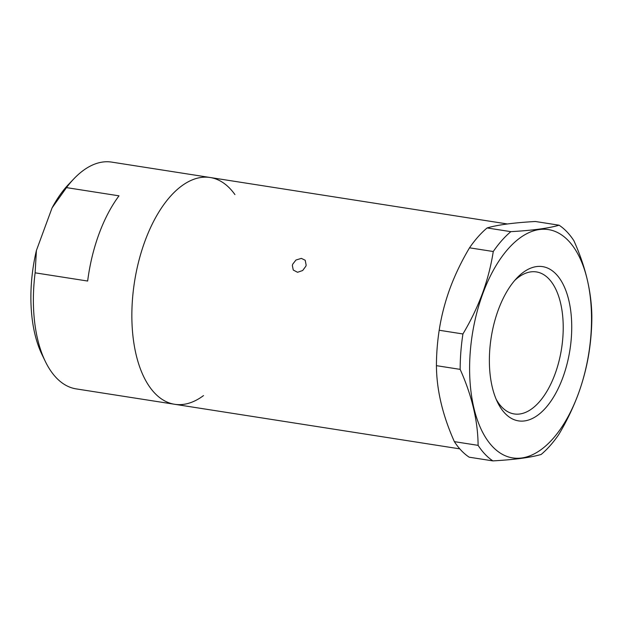 <?xml version="1.0" encoding="UTF-8"?>
<svg xmlns="http://www.w3.org/2000/svg" width="623" height="623" viewBox="0 0 623 623"><rect width="100%" height="100%" fill="white"/><g stroke="black" fill="none" stroke-linecap="round" stroke-linejoin="round"><path stroke-width="0.93" d="M36.399 250.508L35.129 272.827L87.656 281.043A114.772 58.593 -81.1 0 1 99.018 233.905A114.772 58.593 -81.1 0 1 119.009 195.832L66.482 187.616L52.075 207.887L36.399 250.508A107.047 54.653 98.9 0 0 41.99 354.557L45.284 361.363A114.772 58.593 98.9 0 0 76.193 388.892L174.681 404.288A114.772 58.593 98.9 0 0 203.511 395.589M234.933 194.586A114.772 58.593 98.9 0 0 210.138 177.5A114.772 58.593 98.9 0 0 144.98 241.093A114.772 58.593 98.9 0 0 174.681 404.288L459.797 448.864M35.129 272.827A114.772 58.593 98.9 0 0 45.284 361.363M174.681 404.288A114.772 58.593 98.9 0 1 144.98 241.093A114.772 58.593 98.9 0 1 210.138 177.5L111.649 162.105A114.772 58.593 98.9 0 0 73.818 178.879A114.772 58.593 98.9 0 0 66.482 187.616M73.818 178.879L68.6 184.361A107.047 54.653 98.9 0 0 52.075 207.887M305.838 266.247L302.661 270.522L297.545 272.282L293.269 270.032L292.351 265.523L292.709 264.191L295.964 260.017L301.361 258.381L305.2 260.25L306.158 265.172L305.838 266.247M496.181 399.296A71.879 36.695 98.9 0 0 514.201 413.952A71.879 36.695 98.9 0 0 561.557 348.607A71.879 36.695 98.9 0 0 536.403 271.924A71.879 36.695 98.9 0 0 514.769 280.381M498.291 309.888A78.062 39.856 98.9 0 0 497.473 402.162A78.062 39.856 98.9 0 0 551.659 400.075A78.062 39.856 98.9 0 0 567.841 296.579A78.062 39.856 98.9 0 0 516.872 278.045A78.062 39.856 98.9 0 0 498.291 309.888M492.902 460.895C514.855 459.634 530.944 457.484 541.185 454.44A124.818 63.725 98.9 0 0 558.745 434.574C566.572 421.483 573.074 407.972 578.276 394.04C583.307 380.178 586.913 366.215 589.085 352.135A124.818 63.725 98.9 0 0 591.85 316.725C591.609 292.164 585.628 266.839 573.908 240.743A124.818 63.725 98.9 0 0 559.104 225.207L535.375 221.492C513.593 222.73 497.504 224.88 487.093 227.948A124.818 63.725 98.9 0 0 469.524 247.814C461.666 261.006 455.156 274.517 450.001 288.356C444.939 302.311 441.333 316.274 439.192 330.252A124.818 63.725 98.9 0 0 436.427 365.662C436.606 389.951 442.587 415.276 454.369 441.645A124.818 63.725 98.9 0 0 469.174 457.189L492.902 460.895A124.818 63.725 98.9 0 1 478.106 445.359C477.927 421.07 471.946 395.737 460.156 369.369L436.427 365.662M578.308 393.9A115.543 58.99 98.9 0 0 539.487 229.521A115.543 58.99 98.9 0 0 473.869 407.863A115.543 58.99 98.9 0 0 578.308 393.9M487.093 227.948L510.829 231.655C532.603 230.417 548.699 228.267 559.104 225.207M510.829 231.655A124.818 63.725 98.9 0 0 493.26 251.521L469.524 247.814M439.192 330.252L462.928 333.967C470.739 320.876 477.249 307.365 482.451 293.425C487.482 279.571 491.088 265.6 493.26 251.521M462.928 333.967A124.818 63.725 98.9 0 0 460.156 369.369M454.369 441.645L478.106 445.359M210.138 177.5L507.379 223.969"/></g></svg>
